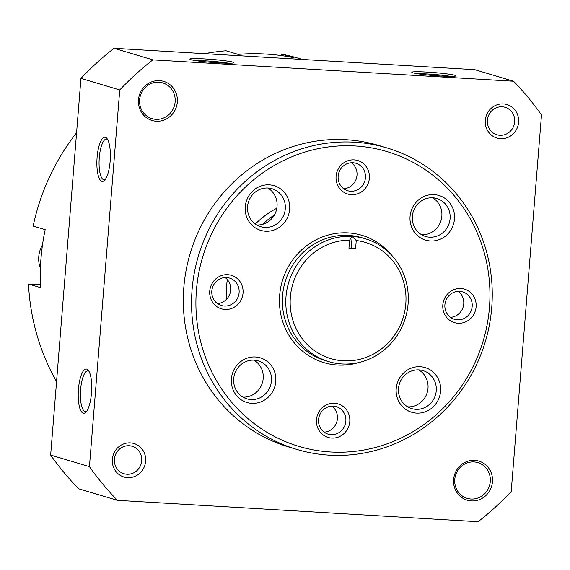 <?xml version="1.0" encoding="UTF-8"?>
<svg xmlns="http://www.w3.org/2000/svg" width="570" height="570" viewBox="0 0 570 570"><rect width="100%" height="100%" fill="white"/><g stroke="black" fill="none" stroke-linecap="round" stroke-linejoin="round"><path stroke-width="0.85" d="M302.413 59.458L298.808 58.382A217.947 207.394 106.6 0 0 281.544 54.072L293.564 57.656A217.947 207.394 106.6 0 0 238.068 54.364L226.055 50.78A217.947 207.394 106.6 0 0 204.659 53.665M76.58 132.746A217.947 207.394 106.6 0 0 33.16 226.076L45.18 229.66A217.947 207.394 106.6 0 0 40.513 287.615L28.5 284.031A217.947 207.394 106.6 0 0 56.558 381.601M281.423 55.589L281.544 54.072M40.392 284.736L28.5 284.031M105.272 179.465A20.399 6.12 93.4 0 1 104.082 179.771A20.399 6.12 93.4 0 1 99.28 157.619A20.399 6.12 93.4 0 1 106.49 139.052A20.399 6.12 93.4 0 1 107.637 139.5M88.984 371.319A20.399 6.12 -86.6 0 0 87.837 370.878A20.399 6.12 -86.6 0 0 80.527 390.87A20.399 6.12 -86.6 0 0 85.429 411.597A20.399 6.12 -86.6 0 0 86.619 411.291M91.492 393.079A22.145 6.641 -86.6 0 0 88.293 370.279A22.145 6.641 -86.6 0 0 78.339 390.742A22.145 6.641 -86.6 0 0 85.814 412.245A22.145 6.641 -86.6 0 0 91.492 393.079M97.1 157.37A22.145 6.641 93.4 0 1 106.946 138.453A22.145 6.641 93.4 0 1 110.252 159.707A22.145 6.641 93.4 0 1 104.46 180.419A22.145 6.641 93.4 0 1 97.1 157.37M119.743 89.96L89.44 466.63A291.37 277.269 106.6 0 0 117.413 500.339L478.088 521.7A291.37 277.269 106.6 0 0 511.197 491.611L541.5 114.941A291.37 277.269 106.6 0 0 513.52 81.232L152.853 59.871A291.37 277.269 106.6 0 0 119.743 89.96L80.954 78.389L50.652 455.059L89.44 466.63M50.652 455.059A291.37 277.269 106.6 0 0 78.624 488.768L117.413 500.339M152.853 59.871L114.064 48.3L474.732 69.661L513.52 81.232M454.967 75.304A22.145 1.482 -175.4 0 1 455.893 75.924A22.145 1.482 -175.4 0 1 433.763 75.532A22.145 1.482 -175.4 0 1 411.846 72.383A22.145 1.482 -175.4 0 1 429.908 72.269A22.145 1.482 -175.4 0 1 454.967 75.304M190.815 59.658A22.145 1.482 4.6 0 0 214.406 62.586A22.145 1.482 4.6 0 0 233.921 62.778A22.145 1.482 4.6 0 0 212.019 59.43A22.145 1.482 4.6 0 0 189.874 59.237A22.145 1.482 4.6 0 0 190.815 59.658M114.064 48.3A291.37 277.269 106.6 0 0 80.954 78.389M518.607 122.293A17.485 16.637 106.6 0 0 494.846 105.756A17.485 16.637 106.6 0 0 492.423 135.874A17.485 16.637 106.6 0 0 518.607 122.293M453.62 479.484A20.399 19.409 -73.4 0 1 484.172 463.645A20.399 19.409 -73.4 0 1 481.344 498.779A20.399 19.409 -73.4 0 1 453.62 479.484M177.32 102.08A20.399 19.409 106.6 0 0 149.597 82.793A20.399 19.409 106.6 0 0 146.768 117.926A20.399 19.409 106.6 0 0 177.32 102.08M145.628 461.244A17.485 16.637 106.6 0 0 121.873 444.707A17.485 16.637 106.6 0 0 119.451 474.824A17.485 16.637 106.6 0 0 145.628 461.244M276.82 208.221A93.238 88.728 106.6 0 0 255.303 224.01M227.337 279.599A93.238 88.728 106.6 0 0 226.546 299.264M255.438 361.095A93.238 88.728 106.6 0 0 258.082 363.432M274.476 214.869A93.238 88.728 106.6 0 0 262.62 224.323M228.563 63.22A20.399 1.368 4.6 0 0 195.09 60.527M417.062 73.672A20.399 1.368 -175.4 0 1 450.535 76.366M141.702 460.795A14.328 13.637 106.6 0 0 132.147 446.253A14.328 13.637 106.6 0 0 114.99 456.086A14.328 13.637 106.6 0 0 123.961 473.713A14.328 13.637 106.6 0 0 141.702 460.795M175.14 101.831A18.646 17.748 106.6 0 0 162.707 82.907A18.646 17.748 106.6 0 0 140.377 95.71A18.646 17.748 106.6 0 0 152.048 118.646A18.646 17.748 106.6 0 0 175.14 101.831M454.774 479.434A18.646 17.748 -73.4 0 1 477.859 462.612A18.646 17.748 -73.4 0 1 489.537 485.555A18.646 17.748 -73.4 0 1 467.201 498.351A18.646 17.748 -73.4 0 1 454.774 479.434M514.674 121.838A14.328 13.637 106.6 0 0 505.127 107.302A14.328 13.637 106.6 0 0 487.963 117.135A14.328 13.637 106.6 0 0 496.933 134.762A14.328 13.637 106.6 0 0 514.674 121.838M42.494 244.908A26.22 24.952 106.6 0 0 40.406 268.335M356.25 240.533A60.605 57.67 -73.4 0 1 394.996 334.576A60.605 57.67 -73.4 0 1 296.158 328.719A60.605 57.67 -73.4 0 1 349.595 240.141L352.182 236.45A64.104 60.997 -73.4 0 1 365.37 238.78A64.104 60.997 -73.4 0 1 407.165 310.793A64.104 60.997 -73.4 0 1 341.922 363.959A64.104 60.997 -73.4 0 1 328.726 361.629A64.104 60.997 -73.4 0 1 286.938 289.617A64.104 60.997 -73.4 0 1 352.182 236.45L356.25 240.533L355.609 248.548L348.947 248.157L355.609 248.548M348.947 248.157L349.595 240.141M330.621 451.982A153.843 146.397 -73.4 0 1 222.207 214.961A153.843 146.397 -73.4 0 1 475.964 229.988A153.843 146.397 -73.4 0 1 330.621 451.982M224.993 309.46A17.485 16.637 -73.4 0 1 212.674 282.528A17.485 16.637 -73.4 0 1 241.509 284.238A17.485 16.637 -73.4 0 1 224.993 309.46M430.393 240.982A23.313 22.18 -73.4 0 1 413.97 205.065A23.313 22.18 -73.4 0 1 452.416 207.345A23.313 22.18 -73.4 0 1 430.393 240.982M416.549 413.1A23.313 22.18 -73.4 0 1 400.119 377.19A23.313 22.18 -73.4 0 1 438.565 379.463A23.313 22.18 -73.4 0 1 416.549 413.1M251.74 403.339A23.313 22.18 -73.4 0 1 235.31 367.429A23.313 22.18 -73.4 0 1 273.757 369.702A23.313 22.18 -73.4 0 1 251.74 403.339M265.584 231.22A23.313 22.18 -73.4 0 1 249.161 195.303A23.313 22.18 -73.4 0 1 287.608 197.583A23.313 22.18 -73.4 0 1 265.584 231.22M351.327 194.655A17.485 16.637 -73.4 0 1 339.007 167.722A17.485 16.637 -73.4 0 1 367.842 169.425A17.485 16.637 -73.4 0 1 351.327 194.655M458.073 323.261A17.485 16.637 -73.4 0 1 445.754 296.329A17.485 16.637 -73.4 0 1 474.589 298.039A17.485 16.637 -73.4 0 1 458.073 323.261M331.74 438.074A17.485 16.637 -73.4 0 1 319.421 411.134A17.485 16.637 -73.4 0 1 348.256 412.844A17.485 16.637 -73.4 0 1 331.74 438.074M329.31 455.152A157.341 149.725 -73.4 0 1 296.927 449.445A157.341 149.725 -73.4 0 1 198.424 255.873A157.341 149.725 -73.4 0 1 386.873 147.894A157.341 149.725 -73.4 0 1 489.452 324.658A157.341 149.725 -73.4 0 1 329.31 455.152M296.927 449.445L288.691 446.987A157.341 149.725 -73.4 0 1 190.188 253.415A157.341 149.725 -73.4 0 1 378.637 145.436L386.873 147.894M224.316 306.047A14.328 13.637 -73.4 0 1 221.367 305.527A14.328 13.637 -73.4 0 1 212.396 287.9A14.328 13.637 -73.4 0 1 229.56 278.067A14.328 13.637 -73.4 0 1 238.901 294.163A14.328 13.637 -73.4 0 1 224.316 306.047M225.121 277.54A14.328 13.637 -73.4 0 1 230.095 293.18A14.328 13.637 -73.4 0 1 217.369 303.532M331.063 434.661A14.328 13.637 -73.4 0 1 328.113 434.141A14.328 13.637 -73.4 0 1 319.143 416.506A14.328 13.637 -73.4 0 1 336.307 406.674A14.328 13.637 -73.4 0 1 345.648 422.776A14.328 13.637 -73.4 0 1 331.063 434.661M331.868 406.154A14.328 13.637 -73.4 0 1 336.834 421.786A14.328 13.637 -73.4 0 1 324.116 432.146M457.397 319.856A14.328 13.637 -73.4 0 1 454.447 319.335A14.328 13.637 -73.4 0 1 445.476 301.701A14.328 13.637 -73.4 0 1 462.633 291.868A14.328 13.637 -73.4 0 1 471.981 307.971A14.328 13.637 -73.4 0 1 457.397 319.856M458.195 291.348A14.328 13.637 -73.4 0 1 463.168 306.981A14.328 13.637 -73.4 0 1 450.443 317.34M350.65 191.242A14.328 13.637 -73.4 0 1 347.7 190.722A14.328 13.637 -73.4 0 1 338.73 173.095A14.328 13.637 -73.4 0 1 355.894 163.262A14.328 13.637 -73.4 0 1 365.235 179.358A14.328 13.637 -73.4 0 1 350.65 191.242M351.455 162.735A14.328 13.637 -73.4 0 1 356.421 178.374A14.328 13.637 -73.4 0 1 343.696 188.727M264.836 227.43A19.815 18.853 -73.4 0 1 260.761 226.718A19.815 18.853 -73.4 0 1 248.356 202.336A19.815 18.853 -73.4 0 1 272.082 188.741A19.815 18.853 -73.4 0 1 285 211A19.815 18.853 -73.4 0 1 264.836 227.43M267.815 188.014A19.815 18.853 -73.4 0 1 276.251 210.658A19.815 18.853 -73.4 0 1 256.792 224.986M250.985 399.556A19.815 18.853 -73.4 0 1 246.91 398.836A19.815 18.853 -73.4 0 1 234.505 374.462A19.815 18.853 -73.4 0 1 258.238 360.86A19.815 18.853 -73.4 0 1 271.156 383.126A19.815 18.853 -73.4 0 1 250.985 399.556M253.971 360.133A19.815 18.853 -73.4 0 1 262.399 382.784A19.815 18.853 -73.4 0 1 242.941 397.105M415.794 409.317A19.815 18.853 -73.4 0 1 411.718 408.597A19.815 18.853 -73.4 0 1 399.314 384.223A19.815 18.853 -73.4 0 1 423.047 370.621A19.815 18.853 -73.4 0 1 435.964 392.88A19.815 18.853 -73.4 0 1 415.794 409.317M418.779 369.894A19.815 18.853 -73.4 0 1 427.208 392.545A19.815 18.853 -73.4 0 1 407.75 406.866M429.645 237.191A19.815 18.853 -73.4 0 1 425.569 236.479A19.815 18.853 -73.4 0 1 413.165 212.097A19.815 18.853 -73.4 0 1 436.891 198.503A19.815 18.853 -73.4 0 1 449.808 220.761A19.815 18.853 -73.4 0 1 429.645 237.191M432.623 197.776A19.815 18.853 -73.4 0 1 441.059 220.419A19.815 18.853 -73.4 0 1 421.601 234.747M351.248 248.043L352.182 236.45M328.726 361.629L325.299 360.611A64.104 60.997 -73.4 0 1 285.164 281.744A64.104 60.997 -73.4 0 1 361.943 237.754L365.37 238.78M359.734 362.292A66.433 63.22 -73.4 0 1 337.618 365.049A66.433 63.22 -73.4 0 1 286.61 270.052A66.433 63.22 -73.4 0 1 391.676 255.21"/></g></svg>
